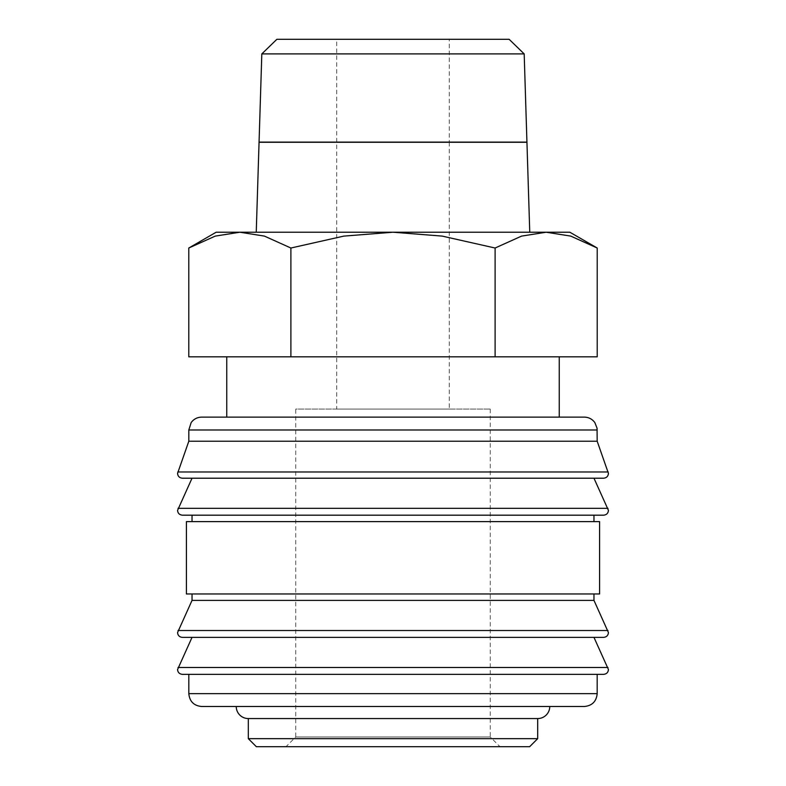 <?xml version="1.0" encoding="UTF-8"?>
<svg xmlns="http://www.w3.org/2000/svg" width="786" height="786" viewBox="0 0 786 786"><rect width="100%" height="100%" fill="white"/><g stroke="black" fill="none" stroke-linecap="round" stroke-linejoin="round"><path stroke-width="0.59" stroke-dasharray="3.93 2.95" d="M603.609 478.212L182.391 478.212M603.609 515.184L182.391 515.184M603.609 637.377L182.391 637.377M603.609 674.349L182.391 674.349M559.239 417.12L226.761 417.12L559.239 417.12M597.183 441.231L188.817 441.231M608.226 471.983L177.774 471.983M393 478.212L192.03 478.212M593.97 521.619L192.03 521.619L593.97 521.619M393 515.184L192.03 515.184M599.59 593.97L186.41 593.97M599.59 521.619L186.41 521.619M593.97 600.396L192.03 600.396M593.97 593.97L192.03 593.97L593.97 593.97M393 637.377L192.03 637.377M597.183 674.349L188.817 674.349L597.183 674.349M584.322 706.506L236.242 706.506M537.693 738.663L248.307 738.663M248.307 718.561L537.693 718.561M529.656 746.7L256.344 746.7M597.213 248.022L570.754 236.105L546.152 232.224L521.56 236.105L495.101 248.022L442.184 236.105L393 232.224L216.15 232.224M569.85 232.224L393 232.224L343.816 236.105L290.899 248.022L264.44 236.105L239.848 232.224L215.246 236.105L188.787 248.022M529.754 232.224L256.246 232.224L529.754 232.224M559.239 356.824L226.761 356.824L559.239 356.824M449.268 142.276L449.268 409.074L336.732 409.074L336.732 142.276M336.732 142.119L336.732 39.3L449.268 39.3L449.268 142.119M490.268 409.074L490.268 736.973L295.733 736.973L295.733 409.074L490.268 409.074L295.733 409.074M499.994 746.7L286.006 746.7L295.733 736.973L490.268 736.973L499.994 746.7L286.006 746.7M336.732 409.074L449.268 409.074M449.268 39.3L336.732 39.3M259.056 142.276L526.944 142.276M393 142.276L512.344 142.276L393 142.276M393 142.119L273.656 142.119L393 142.119M526.934 142.119L259.066 142.119M524.183 53.9L261.817 53.9M509.122 39.3L276.878 39.3M188.787 356.824L597.213 356.824M290.899 356.824L290.899 248.022M495.101 356.824L495.101 248.022M393 706.506L201.678 706.506M597.183 429.981L188.817 429.981M607.981 508.326L178.019 508.326M607.981 630.519L178.019 630.519M607.981 667.491L178.019 667.491M597.183 693.645L188.817 693.645"/><path stroke-width="1.18" d="M597.183 429.981L188.817 429.981L188.817 441.231L177.567 473.388C177.823 476.287 179.434 477.898 182.391 478.212L603.609 478.212C606.566 477.898 608.177 476.287 608.433 473.388L597.183 441.231L597.055 428.164L594.845 422.583C592.222 419.056 588.714 417.228 584.322 417.12L559.239 417.12L559.239 356.824M393 478.212L192.03 478.212L177.567 510.36C177.823 513.268 179.434 514.879 182.391 515.184L603.609 515.184C606.566 514.879 608.177 513.268 608.433 510.36L593.97 478.212M192.03 593.97L192.03 600.396L177.567 632.553C177.823 635.452 179.434 637.063 182.391 637.377L603.609 637.377C606.566 637.063 608.177 635.452 608.433 632.553L593.97 600.396L593.97 593.97M393 637.377L192.03 637.377L177.567 669.525C177.823 672.433 179.434 674.044 182.391 674.349L603.609 674.349C606.566 674.044 608.177 672.433 608.433 669.525L593.97 637.377M226.761 356.824L226.761 417.12L201.678 417.12L584.322 417.12M177.774 471.983L608.226 471.983M593.97 521.619L593.97 515.184M393 515.184L192.03 515.184L192.03 521.619M599.59 593.97L599.59 521.619L186.41 521.619L186.41 593.97L599.59 593.97M188.817 674.349L188.817 693.645L597.183 693.645L597.183 674.349M248.307 718.561L248.307 738.663L256.344 746.7L529.656 746.7L537.693 738.663L537.693 718.561L248.307 718.561A12.055 12.055 0 0 1 236.242 706.506L584.322 706.506C592.133 705.74 596.417 701.456 597.183 693.645M597.213 248.022L569.85 232.224L546.152 232.224L570.754 236.105L597.213 248.022L597.213 356.824L188.787 356.824L188.787 248.022L215.246 236.105L239.848 232.224L393 232.224L442.184 236.105L495.101 248.022L521.56 236.105L546.152 232.224L393 232.224L343.816 236.105L290.899 248.022L264.44 236.105L239.848 232.224L216.15 232.224L188.787 248.022M261.817 53.9L276.878 39.3L509.122 39.3L524.183 53.9L526.934 142.119L259.066 142.119L261.817 53.9L524.183 53.9M256.246 232.224L259.056 142.276L526.944 142.276L529.754 232.224M537.693 718.561A12.055 12.055 0 0 0 549.758 706.506M559.239 417.12L226.761 417.12M290.899 356.824L290.899 248.022M495.101 356.824L495.101 248.022M248.307 738.663L537.693 738.663M188.817 693.645C189.583 701.456 193.867 705.74 201.678 706.506L393 706.506M192.03 600.396L593.97 600.396M188.817 441.231L597.183 441.231M178.019 508.326L607.981 508.326M178.019 630.519L607.981 630.519M178.019 667.491L607.981 667.491M188.817 429.981L191.155 422.583C193.778 419.056 197.286 417.228 201.678 417.12"/></g></svg>
